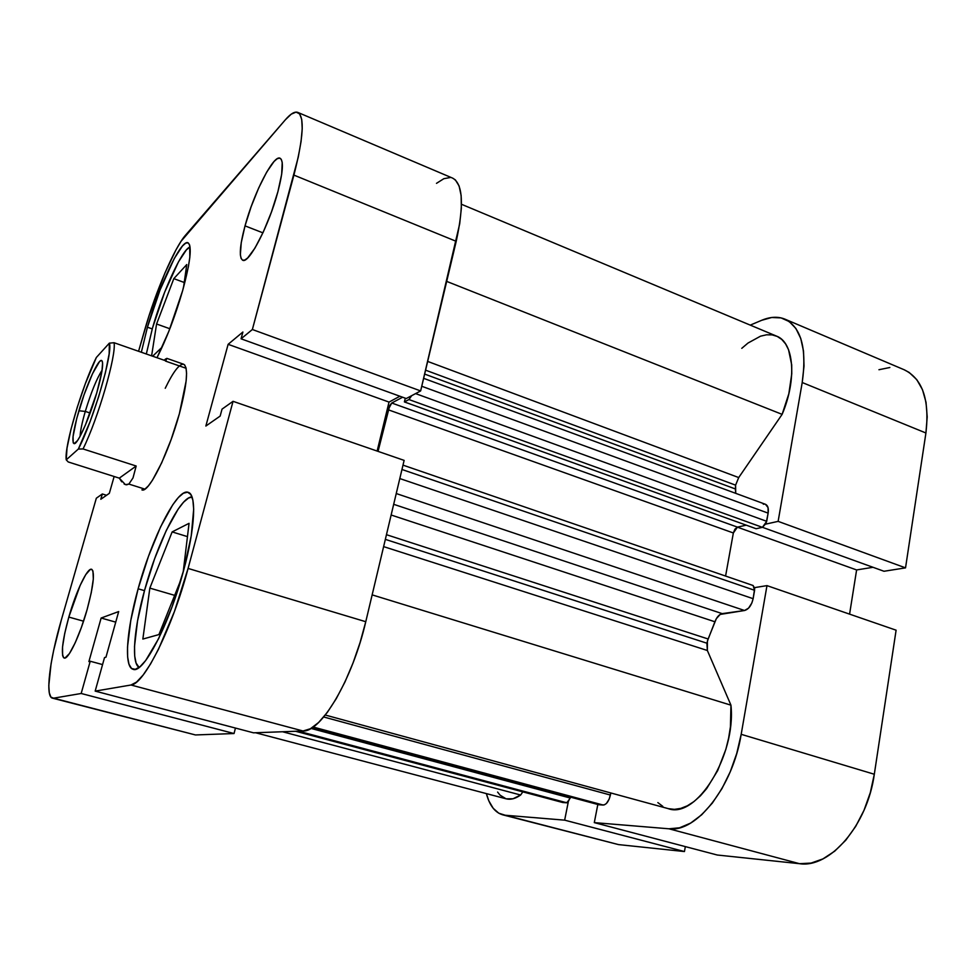 <?xml version="1.0" encoding="UTF-8"?>
<svg xmlns="http://www.w3.org/2000/svg" width="976" height="976" viewBox="0 0 976 976"><rect width="100%" height="100%" fill="white"/><g stroke="black" fill="none" stroke-linecap="round" stroke-linejoin="round"><path stroke-width="1.46" d="M684.444 851.548L564.653 820.157L505.251 815.241L618.503 844.594L684.444 851.548L685.335 846.607L684.444 851.548L564.653 820.157L505.251 815.241L498.748 813.191L493.209 808.311L488.842 800.869L486.365 793.598C489.574 805.481 495.003 812.544 502.652 814.801L618.503 844.594L684.444 851.548M874.313 774.249L741.187 734.318L766.977 585.624L896.102 630.191L874.313 774.249L896.102 630.191L766.977 585.624L741.187 734.318L736.758 753.399L730.255 771.76L721.972 788.596L712.297 803.138L701.683 814.789L690.605 823.11L679.552 827.807L668.963 828.795L594.299 822.622L597.824 804.48L594.299 822.622L717.25 855.013L799.515 863.687L811.044 863.089L822.939 858.904L834.675 851.194L845.765 840.226L855.696 826.404L864.004 810.324L870.299 792.671L874.313 774.249L741.187 734.318C732.769 787.01 696.425 832.772 668.963 828.795L594.299 822.622L717.25 855.013L799.515 863.687L668.963 828.795L799.515 863.687C829.746 868.506 867.408 825.257 874.313 774.249M785.082 319.213L904.313 369.819C922.552 378.834 929.75 399.892 925.919 432.99L905.533 567.861L884 571.265L762.476 527.321L884 571.265L905.533 567.861L925.919 432.99L802.211 382.519C807.03 348.517 801.259 327.387 784.875 319.128C777.97 316.322 770.223 316.712 761.646 320.311L750.251 325.118L761.646 320.311L771.723 317.493L781.056 317.895L789.23 321.568L795.904 328.485L800.759 338.465L803.516 351.14L804.017 366.024L802.211 382.519L778.128 521.367L765.757 524.112L778.128 521.367L802.211 382.519L925.919 432.99L927.2 416.911L926.017 402.271L922.479 389.668L916.757 379.615L909.181 372.454L904.093 369.721M754.607 587.613L766.977 585.624L754.607 587.613M568.227 802.199L564.653 820.157L568.227 802.199M612.806 843.118L502.799 814.85M849.584 614.136L856.611 569.947L873.008 567.288L856.611 569.947L737.38 527.15L856.611 569.947L849.584 614.136M889.856 367.501L878.949 369.721M905.533 567.861L778.128 521.367L905.533 567.861M144.607 590.187C157.417 542.717 180.694 495.893 192.028 497.04L188.502 498.053L183.61 502.14L178.157 509.118L166.323 530.395L154.635 558.699L144.607 590.187C133.993 628.3 131.052 663.009 139.117 667.425L136.079 663.046L134.7 656.006L134.517 646.344L137.555 620.785L144.607 590.187M152.451 328.217C162.748 291.58 181.963 249.466 190.064 246.928L186.392 249.88L178.449 261.91L164.663 292.166L152.451 328.217L146.315 353.995L152.451 328.217M68.82 617.076L83.546 621.187L68.82 617.076L64.733 633.375L62.549 646.905L62.623 655.604L63.538 657.653L65.014 658.019L69.418 653.578L75.201 642.806L81.435 627.312L87.108 609.61C79.825 635.718 68.21 659.996 64.184 658.044C60.719 654.725 62.269 641.073 68.82 617.076C75.969 591.676 87.376 567.495 91.585 569.289C95.038 572.143 93.537 585.588 87.108 609.61L91.28 592.603L93.318 579.036L92.927 570.984L91.842 569.398L90.243 569.508L85.729 574.644L80.117 585.466L68.82 617.076M245.025 225.871L262.922 232.849L245.025 225.871L241.243 242.682L240.352 254.736L241.084 258.384L242.573 260.177L244.793 260.055L247.66 257.957L254.943 248.124L263.3 232.007L271.413 212.121L277.892 191.735C269.034 225.48 248.721 264.362 242.682 260.226C238.9 257.469 239.681 246.013 245.025 225.871C253.65 193.48 273.5 154.489 280.051 158.21C283.76 160.662 283.04 171.837 277.892 191.735L281.686 174.24L282.21 162.431L281.222 159.259L279.465 158.063L277.025 158.844L274 161.54L266.716 172.069L258.713 187.917L251.137 206.729L245.025 225.871M138.128 588.796L144.485 590.651L138.128 588.796L130.772 620.468L127.514 646.942L127.636 656.982L128.991 664.278L131.553 668.487L135.274 669.341L140.032 666.693L145.668 660.545L158.673 638.548L172.13 606.621L183.671 570.228C169.482 624.103 143.265 674.233 133.126 669.304C123.684 667.181 126.587 629.996 138.128 588.796C151.914 537.861 177.095 487.939 188.148 492.319C196.676 494.112 195.273 527.711 183.671 570.228L191.247 535.812L193.687 509.24L192.882 500.237L190.808 494.503L187.587 492.185L183.39 493.222L178.376 497.504L172.764 504.775L160.589 526.881L148.523 556.198L138.128 588.796M147.437 327.204L152.256 328.924L147.437 327.204L141.337 352.251L147.437 327.204C158.99 286.041 181.109 239.12 187.978 242.768C192.223 245.854 190.442 261.824 182.634 290.665C175.155 316.395 166.615 338.745 157.002 357.728L168.897 331.169L182.634 290.665L188.38 266.729L189.832 257.261L189.686 245.11L188.124 242.829L185.684 243.146L182.463 245.989L174.289 258.494L160.076 289.884L147.437 327.204M142.142 489.928L144.887 489.135L148.352 485.902L152.415 480.29L161.687 462.807L171.203 439.346L179.352 413.824C168.604 453.45 148.437 493.673 141.886 489.854L141.898 489.867M297.924 112.46L452.705 178.157C462.966 183.915 464.137 204.984 456.219 241.328L293.91 175.107C303.463 137.714 304.768 116.827 297.826 112.423C294.776 111.264 290.641 113.692 285.431 119.706L185.562 235.143C174.289 247.855 155.489 291.97 144.655 330.095L138.568 351.287L149.072 315.638L164.932 273.012L175.961 249.929L181.036 241.316L285.431 119.706L291.275 114.131L296.07 112.118L299.62 113.85L301.718 119.426L302.218 128.71L301.072 141.435L298.266 157.112L252.369 329.51L420.644 390.925L456.219 241.328L293.91 175.107L252.369 329.51L241.06 338.806L242.89 332.023L228.128 344.321L205.851 426.048L220.149 416.081L222.04 409.127L233.044 401.319L188.087 568.422L174.436 611.525L158.49 649.247L150.572 663.936L143.155 675.002L136.542 682.078L130.991 685.006L95.172 691.106L253.504 732.817L303.048 731L130.991 685.006L95.172 691.106L104.517 657.568L105.969 657.19L118.682 611.562L101.138 618.028L88.901 661.594L90.231 661.24L81.179 693.485L53.558 698.182L50.886 697.084L49.288 692.814L48.8 685.628L51.045 663.973L53.656 650.394L61.293 620.138L96.331 498.211L61.293 620.138C49.63 660.215 45.03 696.693 52.411 698.145L195.456 734.952L234.045 733.537L235.448 728.059L234.045 733.537L81.179 693.485L53.558 698.182L195.456 734.952L234.045 733.537L81.179 693.485L90.231 661.24L88.901 661.594L101.138 618.028L115.729 622.139L101.138 618.028L118.682 611.562L105.969 657.19L104.517 657.568L95.172 691.106L253.504 732.817L303.048 731L310.405 728.743L318.615 722.472L327.363 712.334L336.281 698.645L344.967 681.98L353.019 663.009L360.059 642.611L365.768 621.712L404.125 460.379L233.044 401.319L188.087 568.422L365.768 621.712L404.125 460.379L233.044 401.319L222.04 409.127L220.149 416.081L205.851 426.048L228.128 344.321L389.021 402.088L399.904 396.232L389.021 402.088L377.139 451.058L389.021 402.088L228.128 344.321L242.89 332.023L241.06 338.806L406.26 398.537L420.644 390.925L459.696 223.797L461.343 208.327L461.136 195.566L459.11 186.001L455.402 179.938L452.583 178.096M450.229 177.522L443.824 178.706L436.492 183.342M192.296 734.135L52.472 698.157M96.331 498.211L102.334 493.966L100.809 499.273L109.336 493.331L114.143 476.508L109.336 493.331L100.809 499.273L102.334 493.966L106.543 495.283L102.334 493.966L96.331 498.211M165.237 388.277C173.301 371.649 179.45 363.645 183.695 364.255C188.575 367.696 187.124 384.215 179.352 413.824L186.135 381.018L186.562 373.381L186.038 367.94L184.61 364.853M130.991 685.006L303.048 731C321.165 732.207 352.629 679.015 365.768 621.712L188.087 568.422C172.447 627.836 143.923 684.713 130.991 685.006M102.565 664.583L90.231 661.24L102.565 664.583M420.644 390.925L406.26 398.537L241.06 338.806L252.369 329.51L420.644 390.925M183.512 287.493L186.77 264.545L173.813 278.636L184.22 282.491L173.813 278.636L156.575 323.995L169.848 328.741L156.575 323.995L151.609 355.837L156.575 323.995L173.813 278.636L186.77 264.545L183.512 287.493M152.646 356.203L162.126 347.151L152.646 356.203M158.905 634.583L181.121 579.28L158.905 634.583L142.85 639.06L158.905 634.583M183.22 571.863L189.051 523.331L172.142 531.908L187.453 536.617L172.142 531.908L149.84 588.113L174.667 595.36L149.84 588.113L142.85 639.06L149.84 588.113L172.142 531.908L189.051 523.331L183.22 571.863M102.114 370.172C96.697 378.651 91.085 392.401 85.29 411.421L78.885 410.762C86.413 384.764 98.93 357.204 101.87 360.705C103.724 363.56 102.016 374.272 96.77 392.84L101.907 371.49L102.602 362.962L102.077 360.949L101.004 360.534L99.442 361.706L92.452 373.808L83.997 394.951L76.762 418.35L73.041 436.614L73.212 442.823L74.139 443.677L77.531 440.554L79.886 436.675L85.437 424.938L96.77 392.84C89.56 417.85 77.799 444.202 74.261 443.665C71.492 442.262 73.041 431.294 78.885 410.762L85.29 411.421C91.085 392.401 96.697 378.651 102.114 370.172M90.121 413.019L85.29 411.421L90.121 413.019M165.566 361.108L186.123 368.294M121.732 481.815L119.304 478.142L68.235 461.965L66.234 459.842L67.027 448.033L70.955 429.428L77.372 406.907L85.327 383.727L96.368 357.46L109.349 343.149L109.153 353.849L105.396 372.734L98.649 396.768L90.048 421.754L78.336 449.058L66.234 459.842C64.087 446.727 81.96 386.374 96.368 357.46L109.349 343.149C113.289 352.104 93.489 420.156 78.336 449.058L83.045 448.948L136.176 466.016L133.004 477.935L128.869 484.072L125.392 484.645L119.304 478.142L68.235 461.965L66.234 459.842L78.336 449.058L83.045 448.948C98.234 418.143 116.486 355.252 114.07 342.722C116.486 355.252 98.234 418.143 83.045 448.948L136.176 466.016L119.304 478.142L136.176 466.016L133.004 477.935L128.869 484.072L144.887 489.135L128.869 484.072L126.563 484.84L124.172 484.072M165.871 360.827L114.07 342.722L109.349 343.149L114.07 342.722L165.871 360.827L166.811 358.351L165.871 360.827M164.114 360.217L165.749 358.851M80.117 436.235C80.349 430.794 82.069 422.523 85.29 411.421C82.069 422.523 80.349 430.794 80.117 436.235M735.599 485.145L425.585 370.172L735.599 485.145L735.721 493.344L735.379 488.964L424.658 374.076L735.379 488.964L735.599 485.145L738.71 477.557L735.599 485.145M427.659 361.413L738.71 477.557L427.659 361.413M753.057 585.49L754.704 588.272L753.13 598.691L751.886 602.924L748.568 608.146L744.542 610.5L720.154 614.429L716.311 618.699L708.149 638.987L386.459 534.689L708.149 638.987L706.892 643.196L385.349 539.374L706.892 643.196L707.356 650.492L730.951 705.172L730.438 726.73L728.645 738.027L725.876 749.287L717.677 770.601L706.661 788.596L700.451 795.794L693.96 801.564L687.348 805.798L680.784 808.396L674.428 809.36L668.401 808.665M255.541 732.744L506.215 798.832C510.619 799.966 515.438 798.697 520.647 795.013L282.564 731.756L520.647 795.013L513.022 798.771L506.202 798.832M411.701 395.658L408.956 399.55L404.406 401.929L405.308 398.184L404.406 401.929L756.107 528.724L404.406 401.929L408.956 399.55L762.415 527.345L756.107 528.724L762.415 527.345L408.956 399.55L411.701 395.658M402.624 397.22L391.754 403.015L389.753 405.491L378.054 451.376L388.143 409.749L733.354 532.969L725.583 576.047L733.354 532.969L388.143 409.749L391.754 403.015L737.453 527.125L734.94 529.138L733.354 532.969L737.453 527.125L746.225 525.161L737.453 527.125L391.754 403.015L402.624 397.22M741.784 348.322L748.031 343.027L760.524 336.183L766.502 334.805L772.126 334.878L777.262 336.439L781.788 339.453L785.582 343.906L788.547 349.701L791.695 364.841L791.756 373.845L788.852 393.694L782.118 414.361L738.71 477.557L782.118 414.361C797.172 379.115 793.915 342.32 776.518 336.11L461.477 204.277M763.293 504.214L764.562 504.104M765.44 504.287L768.027 507.544L768.136 513.132L766.087 523.392L762.415 527.345L766.697 521.318L768.136 513.132L421.754 386.264L768.136 513.132C768.795 508.423 767.917 505.47 765.465 504.299L423.645 378.334M403.003 465.137L753.106 585.515L754.594 590.297L401.966 469.493L754.594 590.297L753.13 598.691C751.557 605.34 748.702 609.28 744.542 610.5L396.244 493.539L744.542 610.5L722.203 613.636C719.214 614.331 716.774 617.039 714.896 621.773L707.405 641.061L707.356 650.492L730.951 705.172L372.149 594.872L730.951 705.172C736.282 755.509 696.217 819.498 668.084 808.592L325.289 715.042M662.826 806.396L657.848 802.589M610.805 792.963L609.244 798.978L606.401 803.492L604.205 804.907L598.849 804.749L603.144 805.041L313.15 727.035L603.144 805.041C606.45 804.614 608.878 801.284 610.403 795.05L610.805 792.963M295.618 731.268L562.701 802.504L566.861 802.809L298.473 731.17L566.861 802.809L570.252 798.026L310.978 728.413L570.252 798.026L570.435 797.111L567.849 802.492L562.286 802.345M522.807 791.865L520.647 795.013L522.807 791.865M506.019 798.783L500.078 795.159L497.601 792.073M714.896 621.773L391.144 515.011L714.896 621.773M446.691 281.393L782.118 414.361L446.691 281.393M383.629 546.621L707.356 650.492L383.629 546.621M722.203 613.636L393.682 504.311L722.203 613.636M753.13 598.691L399.806 478.557L753.13 598.691M415.581 393.596L766.697 521.318L415.581 393.596M563.152 802.577L295.777 731.268L563.152 802.577M323.703 716.982L610.403 795.05L323.703 716.982M312.186 727.681L599.105 804.797L312.186 727.681M166.811 358.351L183.695 364.255M102.431 361.803L101.87 360.705M75.359 443.116L74.261 443.665M312.149 727.706L598.849 804.749"/></g></svg>
